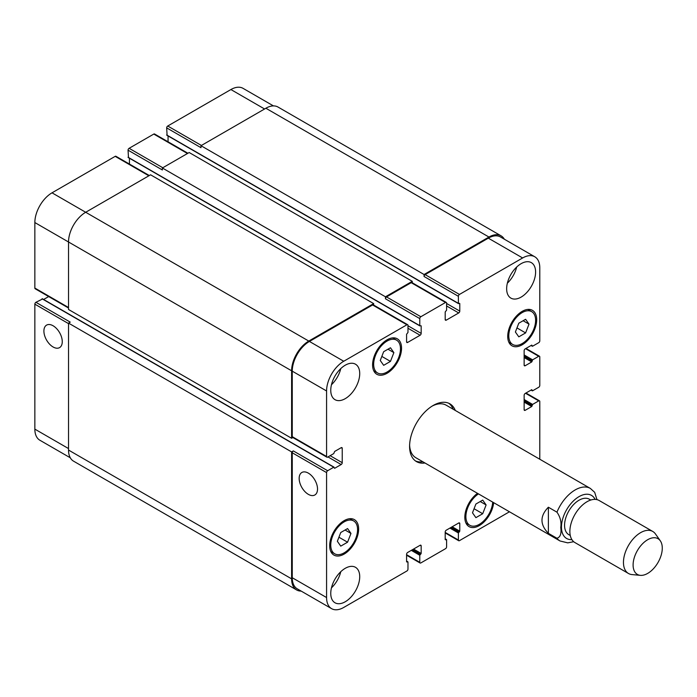 <?xml version="1.0" encoding="UTF-8"?>
<svg xmlns="http://www.w3.org/2000/svg" width="697" height="697" viewBox="0 0 697 697"><rect width="100%" height="100%" fill="white"/><g stroke="black" fill="none" stroke-linecap="round" stroke-linejoin="round"><path stroke-width="1.05" d="M548.373 507.224L556.955 512.173C560.327 517.104 561.59 522.192 560.763 527.42C561.59 533.614 560.327 537.23 556.955 538.267L548.373 533.318L548.373 507.224C539.861 515.919 539.861 524.623 548.373 533.318M596.972 499.644L594.68 492.326L590.35 488.423A30.337 17.512 120 0 0 575.182 489.93A30.337 17.512 120 0 0 556.955 512.173M448.763 403.258A33.369 19.263 -60 0 1 453.155 409.217M422.818 461.762A33.369 19.263 -60 0 1 415.464 460.935M424.97 463A33.369 19.263 -60 0 1 416.501 461.614A33.369 19.263 -60 0 1 411.387 434.876A33.369 19.263 -60 0 1 433.185 405.471A33.369 19.263 -60 0 1 449.87 403.816A33.369 19.263 -60 0 1 455.298 410.455M432.088 406.133A30.337 17.512 -60 0 1 446.202 405.201L590.35 488.423M556.955 538.267A30.337 17.512 120 0 0 560.013 540.968L415.874 457.746A30.337 17.512 -60 0 1 409.609 445.052M590.751 500.045L589.287 499.191A20.474 11.823 120 0 0 579.05 500.211A20.474 11.823 120 0 0 565.668 518.254A20.474 11.823 120 0 0 568.804 534.66L570.277 535.505M660.312 540.828L655.468 533.963A24.264 14.01 120 0 0 652.749 531.454L599.167 500.516A24.264 14.01 120 0 0 587.031 501.718A24.264 14.01 120 0 0 571.174 523.107A24.264 14.01 120 0 0 574.894 542.554L628.485 573.492A24.264 14.01 120 0 0 632.013 574.581L640.377 575.347A20.631 11.91 120 0 0 658.003 562.514A20.631 11.91 120 0 0 660.312 540.828A20.631 11.91 120 0 0 647.687 539.713A20.631 11.91 120 0 0 633.599 560.318A20.631 11.91 120 0 0 640.377 575.347M652.749 531.454A24.264 14.01 120 0 0 640.613 532.656A24.264 14.01 120 0 0 624.765 554.045A24.264 14.01 120 0 0 628.485 573.492M53.085 346.975A12.99 7.501 60 0 1 44.599 335.518A12.99 7.501 60 0 1 46.586 325.116A12.99 7.501 60 0 1 59.576 332.617A12.99 7.501 60 0 1 59.576 347.611A12.99 7.501 60 0 1 53.085 346.975M308.344 494.347A12.99 7.501 60 0 1 299.858 482.899A12.99 7.501 60 0 1 301.845 472.488A12.99 7.501 60 0 1 314.835 479.989A12.99 7.501 60 0 1 314.835 494.992A12.99 7.501 60 0 1 308.344 494.347M42.465 299.022L35.922 302.306A1.516 0.88 120 0 0 34.85 304.162L34.85 429.125A24.264 14.01 120 0 0 39.877 440.234L70.301 457.798M48.668 296.556L43.606 299.483M149.306 175.539L115.937 156.285A1.516 0.88 120 0 0 115.179 156.355L52.014 192.825A24.264 14.01 120 0 0 34.85 222.552L34.85 288.061A1.516 0.88 120 0 0 35.164 288.758L68.524 308.022M129.45 158.236L129.45 164.083M187.911 153.253L154.551 133.99A1.516 0.88 120 0 0 153.793 134.068L129.128 148.304A1.516 0.88 120 0 0 128.048 150.169L128.483 157.47M168.055 135.941L168.055 141.787M273.459 105.909L243.044 88.345A24.264 14.01 120 0 0 230.907 89.547L167.733 126.018A1.516 0.88 120 0 0 166.661 127.873L167.088 135.183M383.664 365.324L380.257 360.48L383.664 351.706L390.468 347.768L393.875 352.612L390.468 361.394L383.664 365.324M390.468 361.394L381.834 356.411M393.875 352.612L387.976 349.206M518.795 336.843L515.388 331.999L518.795 323.216L525.608 319.287L529.014 324.131L525.608 332.913L518.795 336.843M525.608 332.913L516.974 327.921M529.014 324.131L523.116 320.725M475.894 517.653L472.488 512.809L475.894 504.036L482.707 500.097L486.114 504.942L482.707 513.724L475.894 517.653M482.707 513.724L474.073 508.74M486.114 504.942L480.216 501.535M340.755 546.134L337.357 541.29L340.755 532.517L347.568 528.579L350.974 533.432L347.568 542.205L340.755 546.134M347.568 542.205L338.934 537.221M350.974 533.432L345.076 530.025M508.793 335.806A18.958 10.943 120 0 0 512.722 344.484A18.958 10.943 120 0 0 531.68 333.541A18.958 10.943 120 0 0 531.68 311.646A18.958 10.943 120 0 0 517.069 316.726A18.958 10.943 120 0 0 508.793 335.806M507.721 336.424A20.474 11.823 -60 0 1 516.66 315.819A20.474 11.823 -60 0 1 532.438 310.331A20.474 11.823 -60 0 1 532.438 333.976A20.474 11.823 -60 0 1 511.964 345.799A20.474 11.823 -60 0 1 507.721 336.424M373.662 364.287A18.958 10.943 120 0 0 377.582 372.965A18.958 10.943 120 0 0 396.541 362.022A18.958 10.943 120 0 0 396.541 340.127A18.958 10.943 120 0 0 381.939 345.207A18.958 10.943 120 0 0 373.662 364.287M372.59 364.906A20.474 11.823 -60 0 1 381.52 344.301A20.474 11.823 -60 0 1 397.307 338.812A20.474 11.823 -60 0 1 397.307 362.457A20.474 11.823 -60 0 1 376.824 374.28A20.474 11.823 -60 0 1 372.59 364.906M330.761 545.098A18.958 10.943 120 0 0 334.682 553.784A18.958 10.943 120 0 0 353.64 542.832A18.958 10.943 120 0 0 353.64 520.938A18.958 10.943 120 0 0 339.03 526.017A18.958 10.943 120 0 0 330.761 545.098M329.681 545.716A20.474 11.823 -60 0 1 338.62 525.111A20.474 11.823 -60 0 1 354.398 519.631A20.474 11.823 -60 0 1 354.398 543.268A20.474 11.823 -60 0 1 333.924 555.091A20.474 11.823 -60 0 1 329.681 545.716M478.49 493.894A18.958 10.943 120 0 0 465.892 516.616A18.958 10.943 120 0 0 469.822 525.294A18.958 10.943 120 0 0 484.049 520.607A18.958 10.943 120 0 0 492.683 502.093M493.668 502.659A20.474 11.823 -60 0 1 483.997 521.983A20.474 11.823 -60 0 1 469.064 526.61A20.474 11.823 -60 0 1 464.821 517.235A20.474 11.823 -60 0 1 477.497 493.328M539.792 459.236L539.792 401.507A1.516 0.88 120 0 0 539.478 400.81A1.516 0.88 120 0 0 538.72 400.888L532.604 404.417L531.75 406.517L525.207 410.298A1.516 0.88 -60 0 1 524.449 410.376A1.516 0.88 -60 0 1 524.135 409.679L524.135 395.312A1.516 0.88 -60 0 1 525.207 393.457L531.75 389.675L532.604 390.79L538.72 387.262A1.516 0.88 120 0 0 539.792 385.406L539.792 356.925A1.516 0.88 120 0 0 539.478 356.228A1.516 0.88 120 0 0 538.72 356.298L532.604 359.835L531.75 361.935L525.207 365.716A1.516 0.88 -60 0 1 524.449 365.786A1.516 0.88 -60 0 1 524.135 365.097L524.135 350.73A1.516 0.88 -60 0 1 525.207 348.875L531.75 345.093L532.604 346.209L538.72 342.68A1.516 0.88 120 0 0 539.792 340.824L539.792 267.875A24.264 14.01 120 0 0 534.765 256.766A24.264 14.01 120 0 0 522.628 257.968L459.462 294.439A1.516 0.88 120 0 0 458.391 296.295L458.391 303.361L459.785 303.543L459.785 311.097A1.516 0.88 -60 0 1 458.713 312.953L446.272 320.141A1.516 0.88 -60 0 1 445.514 320.211A1.516 0.88 -60 0 1 445.191 319.522L445.191 311.968L446.594 310.165L446.594 303.108A1.516 0.88 120 0 0 446.272 302.42A1.516 0.88 120 0 0 445.514 302.489L420.849 316.734A1.516 0.88 120 0 0 419.777 318.59L419.777 325.647L421.171 325.839L421.171 333.393A1.516 0.88 -60 0 1 420.099 335.248L407.658 342.427A1.516 0.88 -60 0 1 406.9 342.506A1.516 0.88 -60 0 1 406.586 341.809L406.586 334.255L407.98 332.46L407.98 325.403A1.516 0.88 120 0 0 407.667 324.706A1.516 0.88 120 0 0 406.909 324.785L343.734 361.255A24.264 14.01 120 0 0 326.579 390.973L326.579 456.491A1.516 0.88 120 0 0 326.893 457.188A1.516 0.88 120 0 0 327.651 457.11L333.758 453.581L334.621 451.473L341.164 447.701A1.516 0.88 -60 0 1 341.922 447.622A1.516 0.88 -60 0 1 342.236 448.319L342.236 462.686A1.516 0.88 -60 0 1 341.164 464.542L334.621 468.314L333.758 467.199L327.651 470.736A1.516 0.88 120 0 0 326.579 472.592L326.579 597.547A24.264 14.01 120 0 0 331.598 608.655A24.264 14.01 120 0 0 343.734 607.453L406.909 570.982A1.516 0.88 120 0 0 407.98 569.127L407.98 562.07L406.586 561.887L406.586 554.324A1.516 0.88 -60 0 1 407.658 552.468L420.099 545.289A1.516 0.88 -60 0 1 420.857 545.211A1.516 0.88 -60 0 1 421.171 545.908L421.171 553.462L419.777 555.256L419.777 562.313A1.516 0.88 120 0 0 420.091 563.01A1.516 0.88 120 0 0 420.849 562.932L445.514 548.696A1.516 0.88 120 0 0 446.594 546.831L446.594 539.774L445.191 539.591L445.191 532.038A1.516 0.88 -60 0 1 446.272 530.182L458.713 522.994A1.516 0.88 -60 0 1 459.471 522.924A1.516 0.88 -60 0 1 459.785 523.613L459.785 531.166L458.391 532.961L458.391 540.027A1.516 0.88 120 0 0 458.704 540.715A1.516 0.88 120 0 0 459.462 540.645L509.455 511.781M506.649 288.741A20.474 11.823 -60 0 1 515.588 268.136A20.474 11.823 -60 0 1 531.367 262.656A20.474 11.823 -60 0 1 531.367 286.293A20.474 11.823 -60 0 1 510.892 298.116A20.474 11.823 -60 0 1 506.649 288.741M330.761 390.294A20.474 11.823 -60 0 1 339.692 369.689A20.474 11.823 -60 0 1 355.479 364.2A20.474 11.823 -60 0 1 355.479 387.846A20.474 11.823 -60 0 1 334.996 399.669A20.474 11.823 -60 0 1 330.761 390.294M330.761 593.4A20.474 11.823 -60 0 1 339.692 572.795A20.474 11.823 -60 0 1 355.479 567.306A20.474 11.823 -60 0 1 355.479 590.951A20.474 11.823 -60 0 1 334.996 602.774A20.474 11.823 -60 0 1 330.761 593.4M507.355 283.191A20.474 11.823 120 0 0 516.677 267.047M331.458 384.744A20.474 11.823 120 0 0 340.781 368.6M331.458 587.85A20.474 11.823 120 0 0 340.781 571.706M331.598 608.655L297.279 588.843A24.264 14.01 -60 0 1 292.252 577.735L292.252 452.771A1.516 0.88 -60 0 1 293.324 450.915L327.651 470.736M424.064 274.505L488.954 237.041A24.264 14.01 -60 0 1 501.091 235.839L278.007 107.042A24.264 14.01 120 0 0 265.871 108.244L200.98 145.708L424.064 274.505L424.064 276.482A1.516 0.88 -60 0 1 425.135 274.627L488.309 238.156A24.264 14.01 -60 0 1 500.446 236.954L534.765 256.766M385.458 296.791L412.267 281.318L189.183 152.521L162.375 167.994L385.458 296.791L385.458 298.778A1.516 0.88 -60 0 1 386.53 296.922L411.195 282.677A1.516 0.88 -60 0 1 411.953 282.599L446.272 302.42M326.893 457.188L292.566 437.368A1.516 0.88 -60 0 1 292.252 436.679L292.252 371.161A24.264 14.01 -60 0 1 309.416 341.443L372.59 304.964A1.516 0.88 -60 0 1 373.348 304.894L407.667 324.706M301.182 591.091A24.264 14.01 -60 0 1 296.634 589.958A24.264 14.01 -60 0 1 291.607 578.85L291.607 451.909L293.324 450.915M292.879 437.55L291.607 438.282L291.607 370.787A24.264 14.01 -60 0 1 308.771 341.068L373.662 303.604L373.662 305.077M412.267 281.318L412.267 282.782M501.091 235.839A24.264 14.01 -60 0 1 504.34 239.202M35.922 302.306L70.24 322.119L68.524 323.112L68.524 450.053A24.264 14.01 120 0 0 73.551 461.161L296.634 589.958M373.662 303.604L150.578 174.808L85.687 212.271A24.264 14.01 120 0 0 68.524 241.99L68.524 309.485L291.607 438.282M162.375 167.994L162.375 169.981L128.048 150.169M200.98 145.708L200.98 147.686L166.661 127.873M68.524 323.112L291.607 451.909M595.116 499.392A24.874 14.358 120 0 0 579.05 496.612A24.874 14.358 120 0 0 561.843 522.637A24.874 14.358 120 0 0 571.897 539.609M292.252 577.735L326.579 597.547M420.099 545.289L421.171 545.908M406.586 554.699L419.777 562.313M458.713 522.994L459.785 523.613M445.191 532.412L458.391 540.027M525.529 393.274L538.72 400.888M524.135 409.679L525.207 410.298M525.529 348.683L538.72 356.298M524.135 365.097L525.207 365.716M488.309 238.156L522.628 257.968M425.135 274.627L459.462 294.439M424.064 276.482L458.391 296.295M446.594 305.957L458.713 312.953M446.594 303.483L459.785 311.097M445.191 319.522L446.272 320.141M411.195 282.677L445.514 302.489M386.53 296.922L420.849 316.734M385.458 298.778L419.777 318.59M407.98 328.252L420.099 335.248M407.98 325.769L421.171 333.393M406.586 341.809L407.658 342.427M372.59 304.964L406.909 324.785M309.416 341.443L343.734 361.255M292.252 371.161L326.579 390.973M292.252 436.679L326.579 456.491M341.164 447.701L342.236 448.319M330.117 455.681L342.236 462.686M327.973 456.927L341.164 464.542M292.252 452.771L326.579 472.592M68.524 448.563L34.85 429.125M264.581 108.985L230.907 89.547M201.416 145.455L167.733 126.018M187.467 153.506L153.793 134.068M162.802 167.75L129.128 148.304M148.862 175.801L115.179 156.355M308.771 341.068L52.014 192.825M291.607 370.787L34.85 222.552M68.524 307.508L34.85 288.061M68.524 323.608L34.85 304.162M128.048 157.226L419.777 325.647M459.349 303.3L459.785 303.543M166.661 134.93L458.391 303.361M265.871 108.244L488.954 237.041M531.21 345.407L532.177 345.965M524.135 357.544L531.75 361.935M524.135 356.55L532.177 361.194M524.135 355.932L532.177 360.576M524.135 354.939L532.604 359.835M531.21 389.989L532.177 390.547M524.135 402.125L531.75 406.517M524.135 401.132L532.177 405.776M524.135 400.514L532.177 405.157M524.135 399.52L532.604 404.417M449.913 528.073L458.391 532.961M450.776 527.577L458.818 532.22M451.308 527.272L459.349 531.916M452.17 526.775L459.785 531.166M445.191 539.591L445.627 539.835M445.191 538.973L446.158 539.53M411.3 550.369L419.777 555.256M412.162 549.872L420.204 554.516M412.702 549.558L420.744 554.202M413.556 549.062L421.171 553.462M406.586 561.259L407.553 561.817M68.524 450.053L291.607 578.85M42.038 298.778L333.758 467.199M560.013 540.968L567.724 542.858L573.692 541.708M531.68 311.646L527.812 309.416M512.722 344.484L508.854 342.253M396.541 340.127L392.681 337.897M377.582 372.965L373.714 370.734M353.64 520.938L349.781 518.707M334.682 553.784L330.814 551.545M469.822 525.294L465.953 523.064M420.091 563.01L406.586 555.213M458.704 540.715L445.191 532.917M539.478 400.81L525.974 393.012M539.478 356.228L525.974 348.43M128.178 157.505L419.899 325.926M166.792 135.209L458.513 303.639M531.036 345.503L532.299 346.235M531.036 390.093L532.299 390.825M445.191 538.764L446.463 539.495M406.586 561.059L407.85 561.791M42.343 298.743L334.063 467.173"/></g></svg>

